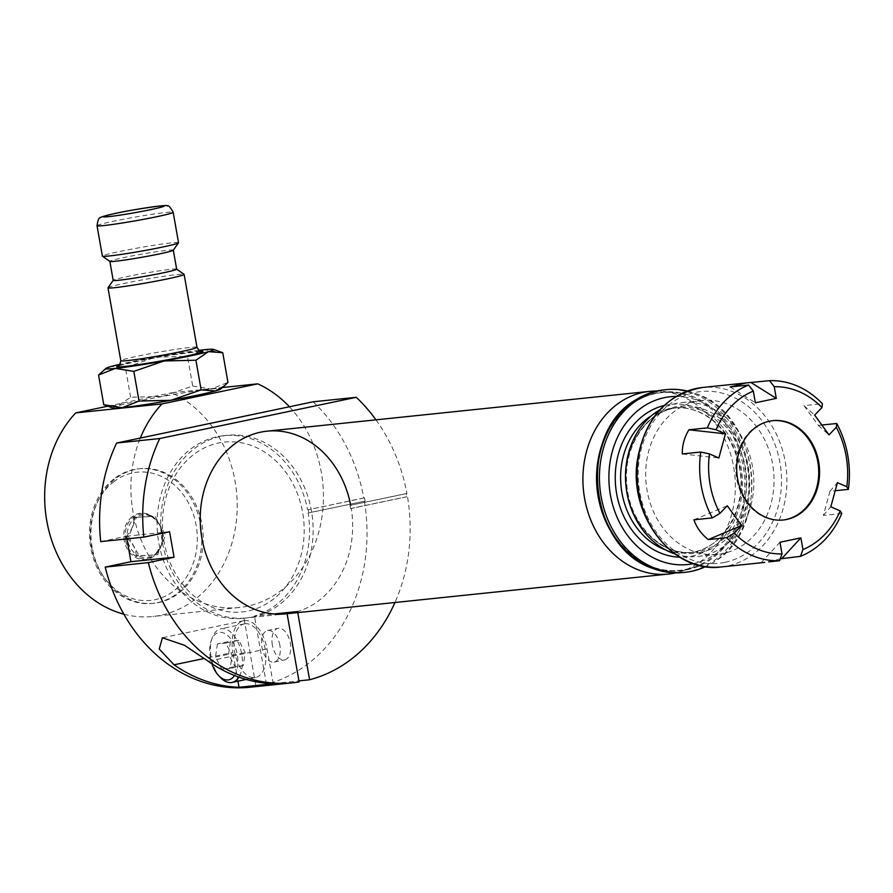 <?xml version="1.0" encoding="UTF-8"?>
<svg xmlns="http://www.w3.org/2000/svg" width="893" height="893" viewBox="0 0 893 893"><rect width="100%" height="100%" fill="white"/><g stroke="black" fill="none" stroke-linecap="round" stroke-linejoin="round"><path stroke-width="0.67" stroke-dasharray="4.46 3.35" d="M273.169 683.737L267.029 648.91A30.608 17.101 -101.9 0 0 243.677 620.724A30.608 17.101 -101.9 0 0 232.894 652.459L204.24 658.476M237.962 681.18L232.894 652.459M245.207 623.738A27.382 15.293 -101.9 0 0 244.336 623.883A27.382 15.293 -101.9 0 0 234.993 653.821A27.382 15.293 -101.9 0 0 255.588 677.486A27.382 15.293 -101.9 0 0 265.087 648.318A27.382 15.293 -101.9 0 0 245.207 623.738M313.119 401.794A161.097 133.403 84.1 0 1 363.808 497.981L364.523 497.903A161.097 133.403 -95.9 0 1 365.081 501.073L308.13 512.95A91.823 76.039 -95.9 0 1 254.438 616.014L274.095 613.96M375.953 419.844A161.097 133.403 -95.9 0 1 406.929 493.494L406.215 493.561A161.097 133.403 84.1 0 1 406.773 496.731L407.487 496.664A161.097 133.403 -95.9 0 1 394.963 602.507M364.366 501.152A161.097 133.403 84.1 0 1 266.471 684.25L298.932 680.868M266.471 684.25L254.438 616.014M297.749 612.62L297.559 611.526A91.823 76.039 -95.9 0 0 351.25 508.463L407.487 496.664M363.808 497.981L308.286 509.702A91.823 76.039 -95.9 0 1 308.844 512.872L308.13 512.95M249.984 687.23A161.097 133.403 84.1 0 0 256.012 686.438L243.979 618.202A91.823 76.039 -95.9 0 1 242.818 618.336A91.823 76.039 -95.9 0 1 157.693 534.874A91.823 76.039 -95.9 0 1 223.819 435.672A91.823 76.039 -95.9 0 1 307.572 509.78M100.719 541.616L126.449 536.213L126.929 538.881M351.25 508.463L350.525 508.541A91.823 76.039 84.1 0 0 349.967 505.371L406.929 493.494M287.099 613.725L243.979 618.202M299.133 681.951L256.012 686.438M169.57 531.726L126.449 536.213M279.866 645.36A16.107 8.997 -101.9 0 0 267.576 630.525A16.107 8.997 -101.9 0 0 261.906 647.224A16.107 8.997 -101.9 0 0 274.196 662.059A16.107 8.997 -101.9 0 0 279.866 645.36M272.365 645.036A16.107 8.997 78.1 0 1 278.036 628.326A16.107 8.997 78.1 0 1 290.158 642.246A16.107 8.997 78.1 0 1 284.655 659.86A16.107 8.997 78.1 0 1 272.365 645.036M350.525 508.541L406.773 496.731M349.967 505.371L406.215 493.561M365.081 501.073L308.844 512.872M364.523 497.903L308.286 509.702M234.546 675.521A24.167 13.495 -101.9 0 0 235.585 648.218A24.167 13.495 -101.9 0 0 219.611 632.4A24.167 13.495 -101.9 0 0 211.239 640.56A24.167 13.495 -101.9 0 0 211.898 663.756M217.423 643.92L215.503 657.036L221.888 669.281L230.193 668.422L232.102 655.306L225.717 643.06L238.799 640.314L245.184 652.56L243.264 665.676L234.971 666.535L228.586 654.29L230.494 641.185L217.423 643.92L225.717 643.06M220.493 677.553A27.382 15.293 78.1 0 1 212.177 637.926A27.382 15.293 78.1 0 1 220.794 628.817A27.382 15.293 78.1 0 1 221.676 628.683A27.382 15.293 78.1 0 1 239.659 646.275A27.382 15.293 78.1 0 1 238.855 677.14M238.799 640.314L230.494 641.185M232.102 655.306L245.184 652.56M221.888 669.281L234.971 666.535M243.264 665.676L230.193 668.422M215.503 657.036L228.586 654.29M92.158 547.498A67.667 56.025 -95.9 0 1 115.197 478.905A67.667 56.025 -95.9 0 1 140.078 468.68A67.667 56.025 -95.9 0 1 202.811 530.174A67.667 56.025 -95.9 0 1 154.076 603.266A67.667 56.025 -95.9 0 1 92.158 547.498M123.859 614.183A115.99 96.053 84.1 0 0 152.937 616.483A115.99 96.053 84.1 0 0 236.745 517.036A115.99 96.053 84.1 0 0 171.478 392.808L222.435 387.517M107.785 406.181L171.478 392.808M289.41 406.773A115.99 96.053 -95.9 0 1 285.894 586.601A115.99 96.053 -95.9 0 1 239.179 607.508A115.99 96.053 -95.9 0 1 204.765 603.612A85.382 70.703 -95.9 0 1 171.869 481.684A85.382 70.703 -95.9 0 1 274.977 460.051A85.382 70.703 -95.9 0 1 285.894 586.601A85.382 70.703 -95.9 0 1 204.765 603.612A115.99 96.053 -95.9 0 1 140.346 438.05M656.857 391.034A91.823 76.039 -95.9 0 1 663.499 391.458A91.823 76.039 -95.9 0 1 734.76 474.83A91.823 76.039 -95.9 0 1 682.185 571.096A91.823 76.039 -95.9 0 1 675.778 572.871M252.842 616.951A91.823 76.039 84.1 0 0 293.451 590.72A91.823 76.039 84.1 0 0 304.513 487.478A91.823 76.039 84.1 0 0 227.414 435.293A91.823 76.039 84.1 0 0 161.287 534.494A91.823 76.039 84.1 0 0 246.412 617.956A91.823 76.039 84.1 0 0 252.842 616.951M664.001 389.873A91.823 76.039 -95.9 0 1 748.658 469.439A91.823 76.039 -95.9 0 1 689.429 571.531A91.823 76.039 -95.9 0 1 683.011 572.536M687.376 391.022A91.823 76.039 -95.9 0 1 695.714 393.545A91.823 76.039 -95.9 0 1 751.292 473.111A91.823 76.039 -95.9 0 1 713.284 562.411A91.823 76.039 -95.9 0 1 705.649 566.609M696.451 401.359A77.323 64.028 84.1 0 0 647.09 490.592A77.323 64.028 84.1 0 0 717.86 554.341A77.323 64.028 84.1 0 0 773.55 470.801A77.323 64.028 84.1 0 0 701.853 400.51A77.323 64.028 84.1 0 0 696.451 401.359M674.717 553.839A77.323 64.028 84.1 0 0 697.679 556.439A77.323 64.028 84.1 0 0 753.357 472.899A77.323 64.028 84.1 0 0 681.672 402.609A77.323 64.028 84.1 0 0 676.258 403.457A77.323 64.028 84.1 0 0 659.737 409.876M821.85 425.035L818.323 425.403L803.99 405.645L822.397 403.725M841.764 513.52L823.346 515.428L829.943 491.284L835.212 490.726M768.672 561.853L780.236 558.862M782.871 520.039A49.941 41.357 -95.9 0 1 782.447 520.083A49.941 41.357 -95.9 0 1 736.145 474.685A49.941 41.357 -95.9 0 1 772.11 420.737A49.941 41.357 -95.9 0 1 772.534 420.692M730.184 386.97L755.378 402.788M682.319 453.945L718.854 457.986M693.939 519.815L727.282 505.762M761.149 562.635L779.969 542.252M823.346 515.428L830.825 506.811M829.943 491.284L837.411 482.655M818.323 425.403L828.983 434.88M803.99 405.645L814.65 415.111M113.009 408.068A54.774 2.623 170 0 1 118.043 405.79A54.774 2.623 170 0 1 162.504 396.459A54.774 2.623 170 0 1 211.194 389.047A54.774 2.623 170 0 1 220.515 389.114M107.997 287.725A38.667 1.853 170 0 1 145.726 279.286A38.667 1.853 170 0 1 184.07 274.307M103.778 404.73L118.043 405.79L130.612 397.229L162.504 396.459L192.709 386.066L187.474 356.385L204.263 349.743L222.748 352.724M192.709 386.066L211.194 389.047L227.972 382.394M130.612 397.229L125.377 367.559L155.583 357.155L187.474 356.385M102.494 371.287L111.112 366.487L125.377 367.559M198.826 350.369A54.774 2.623 -10 0 0 155.583 357.155A54.774 2.623 -10 0 0 120.153 364.244M173.309 250.152L173.32 250.196A32.215 1.54 -10 0 0 173.309 250.152A32.215 1.54 -10 0 0 141.306 254.226A32.215 1.54 -10 0 0 109.85 261.348A32.215 1.54 -10 0 0 109.895 261.415M176.658 269.173A32.215 1.54 -10 0 0 176.613 269.106A32.215 1.54 -10 0 0 144.666 273.247A32.215 1.54 -10 0 0 113.221 280.279A32.215 1.54 -10 0 0 113.199 280.357L113.221 280.279M178.533 242.695A38.667 1.853 -10 0 0 140.145 247.584A38.667 1.853 -10 0 0 102.382 256.124M125.533 540.153A22.559 18.675 -95.9 0 1 133.213 517.293A22.559 18.675 -95.9 0 1 158.463 522.941A22.559 18.675 -95.9 0 1 160.907 546.382A22.559 18.675 -95.9 0 1 141.842 558.583A22.559 18.675 -95.9 0 1 125.533 540.153M113.478 481.963A64.441 53.357 -95.9 0 1 197.163 533.679A64.441 53.357 -95.9 0 1 120.89 593.287A64.441 53.357 -95.9 0 1 113.478 481.963M113.757 479.061A67.667 56.025 84.1 0 0 93.162 557.712A67.667 56.025 84.1 0 0 152.647 603.422A67.667 56.025 84.1 0 0 201.371 530.33A67.667 56.025 84.1 0 0 138.638 468.825A67.667 56.025 84.1 0 0 113.757 479.061M132.131 516.723A23.318 19.311 84.1 0 0 130.702 553.649A23.318 19.311 84.1 0 0 160.74 546.795A23.318 19.311 84.1 0 0 158.228 522.572A23.318 19.311 84.1 0 0 132.131 516.723M133.548 517.46L133.727 519.067A21.421 17.737 -95.9 0 1 136.015 517.293A21.421 17.737 -95.9 0 1 151.297 516.534L133.548 517.46L136.562 517.147L128.603 536.883L139.129 555.714L157.592 554.799L165.551 535.063L155.036 516.232L136.562 517.147M152.022 516.545L151.297 516.534A21.421 17.737 -95.9 0 1 153.797 518.085A21.421 17.737 -95.9 0 1 158.82 523.499A21.421 17.737 -95.9 0 1 162.504 533.657L159.467 524.504L152.022 516.545L155.036 516.232M162.537 535.376L162.504 533.657A21.421 17.737 -95.9 0 1 162.716 536.983A21.421 17.737 -95.9 0 1 161.142 545.757A21.421 17.737 -95.9 0 1 156.141 553.325L161.577 544.618L162.537 535.376L165.551 535.063M154.589 555.111L156.141 553.325A21.421 17.737 -95.9 0 1 153.864 555.1A21.421 17.737 -95.9 0 1 138.571 555.859L157.592 554.799M136.116 556.026L138.571 555.859A21.421 17.737 -95.9 0 1 136.071 554.307A21.421 17.737 -95.9 0 1 127.375 538.736C132.89 543.658 135.792 548.849 136.071 554.307L136.116 556.026L139.129 555.714M125.6 537.195L127.375 538.736A21.421 17.737 -95.9 0 1 127.152 535.409A21.421 17.737 -95.9 0 1 133.727 519.067C134.151 524.236 131.963 529.672 127.152 535.409L125.6 537.195L128.603 536.883M267.029 648.91L208.192 661.255M605.633 435.706A89.289 73.94 -95.9 0 1 674.907 392.775A89.289 73.94 -95.9 0 1 744.193 473.848A89.289 73.94 -95.9 0 1 693.08 567.457A89.289 73.94 -95.9 0 1 686.148 569.332A89.289 73.94 -95.9 0 1 616.449 539.707M655.964 393.043A89.836 74.387 84.1 0 0 598.623 496.709A89.836 74.387 84.1 0 0 687.13 569.779A89.836 74.387 84.1 0 0 744.472 466.113A89.836 74.387 84.1 0 0 655.964 393.043M676.046 396.447A84.344 69.833 -95.9 0 1 748.356 473.368A84.344 69.833 -95.9 0 1 693.526 563.606A84.344 69.833 -95.9 0 1 693.437 563.628M663.99 405.578A76.686 63.503 -95.9 0 1 665.598 405.21A76.686 63.503 -95.9 0 1 742.15 475.065A76.686 63.503 -95.9 0 1 679.752 557.176M673.635 408.246A72.813 60.3 -95.9 0 1 678.736 407.454A72.813 60.3 -95.9 0 1 746.235 473.636A72.813 60.3 -95.9 0 1 693.805 552.309A72.813 60.3 -95.9 0 1 626.674 489.208A72.813 60.3 -95.9 0 1 673.635 408.246M665.72 549.965A72.813 60.3 84.1 0 0 688.581 552.845A72.813 60.3 84.1 0 0 741.023 474.183A72.813 60.3 84.1 0 0 673.512 408.001A72.813 60.3 84.1 0 0 668.422 408.793A72.813 60.3 84.1 0 0 651.734 415.524M700.614 552.466A73.952 61.237 84.1 0 0 747.821 467.128A73.952 61.237 84.1 0 0 674.963 406.974A73.952 61.237 84.1 0 0 627.757 492.311A73.952 61.237 84.1 0 0 700.614 552.466M724.837 562.367A86.353 71.507 -95.9 0 1 641.665 447.694A86.353 71.507 -95.9 0 1 763.08 422.222A86.353 71.507 -95.9 0 1 724.837 562.367M721.354 566.932A90.215 74.699 84.1 0 0 727.661 565.939A90.215 74.699 84.1 0 0 785.851 465.644A90.215 74.699 84.1 0 0 702.679 387.473M196.985 347.288A38.667 1.853 -10 0 0 158.586 352.177A38.667 1.853 -10 0 0 120.823 360.716M118.881 365.594A43.824 2.099 170 0 1 159.434 357.01A43.824 2.099 170 0 1 200.478 351.206M97.024 225.695A38.667 1.853 170 0 1 134.776 217.166A38.667 1.853 170 0 1 173.175 212.266M227.414 435.293L223.819 435.672M246.412 617.956L242.818 618.336M243.677 620.724L162.414 637.781M274.196 662.059L284.655 659.86M267.576 630.525L278.036 628.326M244.336 623.883L220.794 628.817M255.588 677.486L246.167 679.461M211.239 640.56L212.177 637.926M682.185 571.096L693.08 567.457L686.215 569.31C642.781 580.383 595.865 533.166 597.015 478.637C595.553 428.662 634.108 386.591 674.907 392.775L663.499 391.458M695.714 393.545C760.479 413.883 772.478 529.181 713.284 562.411M678.736 407.454L673.512 408.001C687.554 406.683 700.659 410.858 712.837 420.536C726.054 431.553 734.76 446.433 738.935 465.164C748.747 506.554 722.716 550.747 688.581 552.845L693.805 552.309C662.226 556.752 629.409 524.28 626.808 484.564C623.001 448.331 644.969 413.381 673.757 408.235L678.736 407.454M697.679 556.439L717.86 554.341M681.672 402.609L701.853 400.51M772.97 420.648L772.11 420.737M783.295 519.994L782.447 520.083M239.179 607.508L152.937 616.483M200.869 351.284L169.357 355.314L140.949 360.482L118.535 365.795M140.078 468.68L138.638 468.825M154.076 603.266L152.647 603.422M159.479 524.504L158.82 523.499M161.577 544.618L161.142 545.757"/><path stroke-width="1.34" d="M239.034 687.286L273.169 683.737A161.097 133.403 -95.9 0 1 208.192 661.255L184.594 645.326L162.403 637.781L159.244 649.066L174.057 664.805A161.097 133.403 84.1 0 0 239.034 687.286L237.962 681.18M116.626 443.028A161.097 133.403 84.1 0 0 100.719 541.616L143.84 537.128A161.097 133.403 -95.9 0 1 159.747 438.541L116.626 443.028L313.119 401.794L356.24 397.307A161.097 133.403 -95.9 0 1 375.953 419.844M394.963 602.507A161.097 133.403 -95.9 0 1 309.592 679.763L297.749 612.62M298.932 680.868L309.592 679.763M105.218 567.088A161.097 133.403 84.1 0 0 249.984 687.23L293.105 682.754A161.097 133.403 -95.9 0 1 148.338 562.612L174.068 557.21L130.947 561.697L105.218 567.088L148.338 562.612M126.929 538.881L130.947 561.697M356.24 397.307L159.747 438.541M143.84 537.128L169.57 531.726L174.068 557.21M350.692 505.293A91.823 76.039 -95.9 0 0 266.94 431.185A91.823 76.039 -95.9 0 0 200.813 530.386A91.823 76.039 -95.9 0 0 285.939 613.848A91.823 76.039 -95.9 0 0 287.099 613.714L299.133 681.951A161.097 133.403 -95.9 0 1 293.105 682.754M274.095 613.96L297.559 611.526M211.898 663.756A24.167 13.495 -101.9 0 0 218.573 675.521A24.167 13.495 -101.9 0 0 234.546 675.521M238.855 677.14A27.382 15.293 78.1 0 1 232.046 682.431A27.382 15.293 78.1 0 1 220.493 677.553L218.573 675.521M222.435 387.517L257.72 383.845L161.979 403.926L75.738 412.901A115.99 96.053 84.1 0 0 48.479 529.058A115.99 96.053 84.1 0 0 123.859 614.183M75.738 412.901L107.785 406.181M675.778 572.871A91.823 76.039 -95.9 0 1 675.052 573.027A91.823 76.039 -95.9 0 1 668.634 574.032A91.823 76.039 -95.9 0 1 583.497 490.57A91.823 76.039 -95.9 0 1 649.624 391.368A91.823 76.039 -95.9 0 1 656.857 391.034M705.649 566.609A91.823 76.039 -95.9 0 1 691.584 571.308A91.823 76.039 -95.9 0 1 685.165 572.313L683.011 572.536A91.823 76.039 -95.9 0 1 653.442 568.64A91.823 76.039 -95.9 0 1 597.875 489.074A91.823 76.039 -95.9 0 1 635.883 399.774A91.823 76.039 -95.9 0 1 664.001 389.873L666.156 389.649A91.823 76.039 -95.9 0 1 687.376 391.022M685.165 572.313A91.823 76.039 -95.9 0 1 600.029 488.851A91.823 76.039 -95.9 0 1 666.156 389.649M659.737 409.876A77.323 64.028 84.1 0 0 625.982 486.149A77.323 64.028 84.1 0 0 674.717 553.839M836.317 427.278L836.73 423.494A90.215 74.699 -95.9 0 1 848.35 489.364L846.798 486.741A83.775 69.364 84.1 0 0 836.317 427.278L828.983 434.88L814.65 415.111L821.973 407.521A83.775 69.364 84.1 0 0 774.242 386.702L769.509 380.664L746.079 382.952L730.184 386.97L748.591 385.062L753.312 391.089A83.775 69.364 84.1 0 0 716.063 429.745L707.323 427.87A90.215 74.699 -95.9 0 1 748.591 385.062M840.213 510.896L841.764 513.52A90.215 74.699 -95.9 0 1 800.485 556.328L802.952 549.552A83.775 69.364 84.1 0 0 840.213 510.896L830.825 506.811L837.411 482.655L846.798 486.741M782.022 553.939L779.567 560.726A90.215 74.699 -95.9 0 1 726.679 537.664L734.292 533.121A83.775 69.364 84.1 0 0 782.022 553.939L779.969 542.252L800.887 537.854L802.952 549.552M719.948 513.363L712.346 517.907A90.215 74.699 -95.9 0 1 700.726 452.025L709.466 453.901A83.775 69.364 84.1 0 0 719.948 513.363L727.282 505.762L741.614 525.53L734.292 533.121M753.312 391.089L755.378 402.788L776.296 398.39L774.242 386.702M709.466 453.901L718.854 457.986L725.44 433.831L716.063 429.745M786.8 519.447A49.941 41.357 -95.9 0 1 783.295 519.994A49.941 41.357 -95.9 0 1 737.004 474.596A49.941 41.357 -95.9 0 1 772.97 420.648A49.941 41.357 -95.9 0 1 819.004 463.925A49.941 41.357 -95.9 0 1 786.8 519.447M836.73 423.494L821.85 425.035M835.212 490.726L848.35 489.364M780.236 558.862L800.485 556.328M779.567 560.726L768.672 561.853M712.346 517.907L693.939 519.815C696.484 527.339 701.262 533.925 708.272 539.584L726.679 537.664M707.323 427.87L688.905 429.79C684.272 437.57 682.073 445.618 682.319 453.945L700.726 452.025M769.509 380.664A90.215 74.699 -95.9 0 1 822.397 403.725L821.973 407.521M772.534 420.692A49.941 41.357 -95.9 0 1 818.189 464.271A49.941 41.357 -95.9 0 1 785.94 519.536A49.941 41.357 -95.9 0 1 782.871 520.039M751.102 382.584L776.296 398.39M688.905 429.79L725.44 433.831M708.272 539.584L741.614 525.53M782.078 558.248L800.887 537.854M201.148 389.895L170.943 400.287A54.774 2.623 -10 0 0 215.414 390.955L201.148 389.895L195.913 360.214L164.022 360.984L133.816 371.376L115.331 368.407L98.554 375.049L106.01 368.34A54.774 2.623 -10 0 0 115.331 368.407A54.774 2.623 -10 0 0 164.022 360.984A54.774 2.623 -10 0 0 208.482 351.652L195.913 360.214M133.816 371.376L139.051 401.057L170.943 400.287A54.774 2.623 170 0 1 122.263 407.699A54.774 2.623 170 0 1 113.009 408.068L103.778 404.73L98.554 375.049M224.043 386.167L220.515 389.114A54.774 2.623 170 0 1 215.414 390.955L224.043 386.156L227.972 382.394L222.748 352.724L208.482 351.652A54.774 2.623 -10 0 0 213.516 349.375A54.774 2.623 -10 0 0 204.263 349.743A54.774 2.623 -10 0 0 198.826 350.369M140.346 438.05A115.99 96.053 -95.9 0 1 161.979 403.926M257.72 383.845A115.99 96.053 -95.9 0 1 289.41 406.773M176.658 269.139L184.07 274.307A38.667 1.853 170 0 1 184.125 274.397A38.667 1.853 170 0 1 129.652 285.682A38.667 1.853 170 0 1 107.975 287.814A38.667 1.853 170 0 1 107.997 287.725L113.199 280.324A32.215 1.54 -10 0 0 131.26 278.583A32.215 1.54 -10 0 0 176.658 269.173L173.32 250.196L178.511 242.796A38.667 1.853 -10 0 0 178.533 242.695L173.175 212.266A38.667 1.853 170 0 1 118.691 223.563A38.667 1.853 170 0 1 97.024 225.695C97.906 219.879 99.067 217.222 100.496 217.736C98.107 217.579 111.982 213.572 133.09 209.978C157.023 206.082 168.397 204.754 167.192 205.982C168.364 205.01 170.351 207.109 173.175 212.266M213.516 349.375L222.748 352.724M139.051 401.057L122.263 407.699L103.778 404.73M120.153 364.244A54.774 2.623 -10 0 0 111.112 366.487A54.774 2.623 -10 0 0 106.01 368.34M97.024 225.695L102.382 256.124A38.667 1.853 -10 0 0 102.449 256.202L109.895 261.415A32.215 1.54 -10 0 0 127.911 259.573A32.215 1.54 -10 0 0 173.287 250.23M102.449 256.202A38.667 1.853 -10 0 0 124.06 253.992A38.667 1.853 -10 0 0 178.511 242.796M204.24 658.476L174.057 664.805M616.449 539.707A89.289 73.94 -95.9 0 1 605.633 435.706M693.437 563.628A84.344 69.833 -95.9 0 1 609.428 487.868A84.344 69.833 -95.9 0 1 676.046 396.447M679.752 557.176A76.686 63.503 -95.9 0 1 615.735 487.221A76.686 63.503 -95.9 0 1 663.99 405.578M651.734 415.524A72.813 60.3 84.1 0 0 621.082 486.663A72.813 60.3 84.1 0 0 665.72 549.965M721.354 566.932C673.166 573.953 628.159 515.819 637.39 459.862C645.003 417.991 666.77 393.858 702.679 387.473A90.215 74.699 84.1 0 0 686.07 391.558A90.215 74.699 84.1 0 0 639.265 495.124A90.215 74.699 84.1 0 0 721.354 566.932L764.754 562.411M118.535 365.795C118.892 366.911 119.662 365.215 120.823 360.716A38.667 1.853 -10 0 0 142.5 358.584A38.667 1.853 -10 0 0 196.985 347.288L184.125 274.397M200.478 351.206A43.824 2.099 170 0 1 188.669 355.581A43.824 2.099 170 0 1 141.206 364.266A43.824 2.099 170 0 1 118.881 365.594M120.633 215.046A30.931 1.485 -10 0 0 164.122 205.915A30.931 1.485 -10 0 0 116.503 213.17A30.931 1.485 -10 0 0 120.633 215.046M246.167 679.461L232.046 682.431M285.939 613.848L668.634 574.032M266.94 431.185L649.624 391.368M653.442 568.64C588.677 548.291 576.677 433.016 635.883 399.774M702.679 387.473L746.079 382.952M120.823 360.716L107.975 287.814M196.985 347.288C199.351 350.938 200.657 352.266 200.869 351.284M113.199 280.357L109.85 261.381"/></g></svg>
